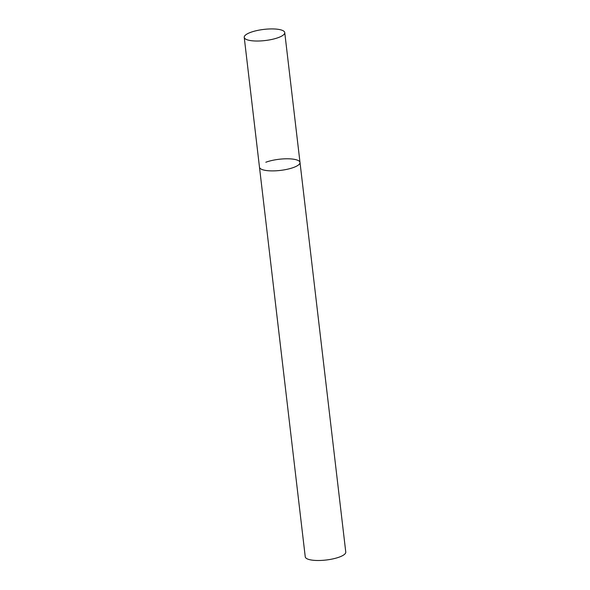 <?xml version="1.0" encoding="UTF-8"?>
<svg xmlns="http://www.w3.org/2000/svg" width="590" height="590" viewBox="0 0 590 590"><rect width="100%" height="100%" fill="white"/><g stroke="black" fill="none" stroke-linecap="round" stroke-linejoin="round"><path stroke-width="0.89" d="M265.825 162.25A20.399 5.605 173.3 0 1 287.463 158.784A20.399 5.605 173.3 0 1 300.008 162.464L345.769 552.063A20.399 5.605 173.3 0 1 339.434 557.034A20.399 5.605 173.3 0 1 317.789 560.5A20.399 5.605 173.3 0 1 305.251 556.827L259.482 167.221A20.399 5.605 -6.7 0 0 265.013 170.318A20.399 5.605 -6.7 0 0 287.536 169.205A20.399 5.605 -6.7 0 0 300.008 162.464A20.399 5.605 173.3 0 1 293.665 167.435A20.399 5.605 173.3 0 1 272.027 170.894A20.399 5.605 173.3 0 1 259.482 167.221L244.231 37.354A20.399 5.605 -6.7 0 0 249.754 40.445A20.399 5.605 -6.7 0 0 272.285 39.338A20.399 5.605 -6.7 0 0 284.749 32.598A20.399 5.605 -6.7 0 0 279.225 29.5A20.399 5.605 -6.7 0 0 256.694 30.614A20.399 5.605 -6.7 0 0 244.231 37.354M300.008 162.464L284.749 32.598"/></g></svg>
